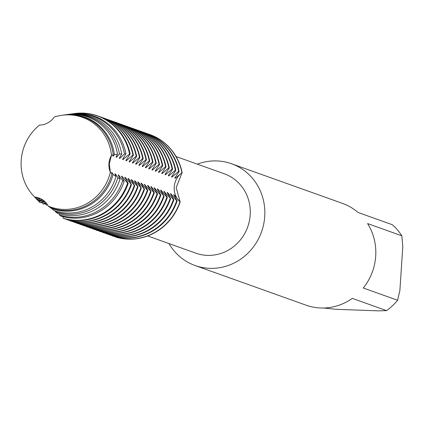 <?xml version="1.0" encoding="UTF-8"?>
<svg xmlns="http://www.w3.org/2000/svg" width="424" height="424" viewBox="0 0 424 424"><rect width="100%" height="100%" fill="white"/><g stroke="black" fill="none" stroke-linecap="round" stroke-linejoin="round"><path stroke-width="0.64" d="M109.323 163.834L110.367 172.314L109.323 163.834L111.501 155.226L109.323 163.834M48.32 206.122A47.568 45.055 -70.3 0 0 110.367 172.319A18.677 17.691 109.7 0 1 111.501 155.221A47.568 45.055 -70.3 0 0 54.235 117.066A18.677 17.691 109.7 0 1 39.496 125.096A47.568 45.055 -70.3 0 0 21.2 160.495A47.568 45.055 -70.3 0 0 34.715 197.059A18.677 17.691 109.7 0 1 38.976 197.982A18.677 17.691 109.7 0 1 48.32 206.122L50.005 207.421A48.193 45.649 -70.3 0 0 64.517 210.479A48.193 45.649 -70.3 0 0 112.021 173.633L110.367 172.319A47.568 45.055 -70.3 0 1 48.32 206.122M39.13 198.035L34.715 197.059L39.13 198.035M147.706 235.961L195.909 253.186A42.162 39.935 -70.3 0 0 250.197 214.947A42.162 39.935 -70.3 0 0 224.285 173.776L176.082 156.551M168.959 243.556A54.055 51.203 -70.3 0 0 195.13 265.535A54.055 51.203 -70.3 0 0 264.73 216.51A54.055 51.203 -70.3 0 0 231.509 163.733A54.055 51.203 -70.3 0 0 197.335 164.146M195.13 265.535L306.107 305.195A54.055 51.203 -70.3 0 0 352.291 298.379L386.561 310.628L378.547 310.861L336.153 309.313L323.846 308.015M386.561 310.628A54.055 51.203 -70.3 0 0 397.558 300.261L363.283 288.013A54.055 51.203 -70.3 0 0 375.706 256.165A54.055 51.203 -70.3 0 0 367.566 223.565L401.835 235.813A54.055 51.203 -70.3 0 0 392.269 224.699L357.999 212.451A54.055 51.203 -70.3 0 0 342.486 203.388L231.509 163.733M176.188 187.599L180.184 201.994A18.677 17.691 109.7 0 1 182.14 172.563L176.188 187.599M115.445 236.772L115.741 237.106A54.055 51.203 -70.3 0 0 180.184 201.994L174.163 194.929L173.686 194.759L177.158 200.912L176.681 200.743L170.904 193.763L170.422 193.593L173.893 199.746L173.416 199.577L167.639 192.597L167.157 192.427L170.628 198.58L163.897 191.261L167.369 197.414L166.892 197.245L161.109 190.265M141.743 131.679A54.055 51.203 109.7 0 1 143.142 132.156A54.055 51.203 109.7 0 1 175.372 170.141L175.849 170.316L171.529 176.925L172.006 177.094L178.637 171.312L179.114 171.482L174.794 178.091L175.271 178.26L182.14 172.563A54.055 51.203 -70.3 0 0 149.789 134.53A54.055 51.203 -70.3 0 1 149.911 134.572A54.055 51.203 -70.3 0 1 182.14 172.563A18.677 17.691 -70.3 0 0 180.184 201.994A54.055 51.203 -70.3 0 1 115.741 237.106M401.835 235.813L402.8 246.477L399.859 290.763L397.558 300.261M72.976 113.765A53.928 51.081 109.7 0 1 74.184 113.579A53.928 51.081 109.7 0 1 82.797 113.139A53.928 51.081 109.7 0 1 129.543 153.886L130.152 153.986L125.838 160.595M125.96 153.827A52.671 49.889 -70.3 0 0 80.189 113.484A52.671 49.889 -70.3 0 0 71.778 113.913L70.782 114.051A52.152 49.396 109.7 0 1 79.103 113.627A52.152 49.396 109.7 0 1 124.471 153.838L125.96 153.827L122.573 159.429L123.045 159.599L129.543 153.886M69.843 114.194A52.152 49.396 109.7 0 1 70.782 114.051M121.709 153.923A51.177 48.479 -70.3 0 0 77.083 113.897A51.177 48.479 -70.3 0 0 68.916 114.31L67.374 114.528A50.377 47.716 109.7 0 1 75.414 114.114A50.377 47.716 109.7 0 1 119.43 154.055L121.709 153.923L119.308 158.263L119.78 158.433L124.476 153.843M66.711 114.623A50.377 47.716 109.7 0 1 67.374 114.528M117.48 154.23A49.688 47.064 -70.3 0 0 73.983 114.305A49.688 47.064 -70.3 0 0 66.054 114.708L63.966 114.999A48.601 46.036 109.7 0 1 71.725 114.602A48.601 46.036 109.7 0 1 114.411 154.638L117.485 154.23L116.043 157.097L116.515 157.267L119.43 154.06M112.185 235.606L112.715 236.025A54.055 51.203 -70.3 0 0 125.128 238.103A54.055 51.203 -70.3 0 0 177.158 200.912M176.681 200.743A54.055 51.203 109.7 0 1 124.651 237.928A54.055 51.203 109.7 0 1 112.238 235.855M179.946 201.909A54.055 51.203 109.7 0 1 127.916 239.099A54.055 51.203 109.7 0 1 115.503 237.021M108.92 234.44L109.45 234.859A54.055 51.203 -70.3 0 0 121.863 236.931A54.055 51.203 -70.3 0 0 173.893 199.746M173.416 199.577A54.055 51.203 109.7 0 1 121.386 236.762A54.055 51.203 109.7 0 1 108.973 234.689M105.656 233.274L106.186 233.693A54.055 51.203 -70.3 0 0 118.598 235.765A54.055 51.203 -70.3 0 0 170.628 198.58M170.157 198.411A54.055 51.203 109.7 0 1 118.121 235.596A54.055 51.203 109.7 0 1 105.709 233.523M102.391 232.103L102.921 232.527A54.055 51.203 -70.3 0 0 115.333 234.599A54.055 51.203 -70.3 0 0 167.363 197.414M166.892 197.245A54.055 51.203 109.7 0 1 114.862 234.43A54.055 51.203 109.7 0 1 102.444 232.357M99.126 230.937L99.656 231.361A54.055 51.203 -70.3 0 0 112.069 233.433A54.055 51.203 -70.3 0 0 164.104 196.248L157.845 189.099L157.368 188.929L160.839 195.082L160.362 194.913L154.58 187.933L154.103 187.763L157.574 193.916L157.097 193.747L151.315 186.767L150.838 186.597L154.309 192.75L153.833 192.581L148.056 185.595L147.573 185.431L151.045 191.584L144.308 184.265L147.78 190.418L147.308 190.249L141.526 183.263M163.627 196.079A54.055 51.203 109.7 0 1 111.597 233.264A54.055 51.203 109.7 0 1 99.184 231.191M95.861 229.771L96.396 230.195A54.055 51.203 -70.3 0 0 108.809 232.267A54.055 51.203 -70.3 0 0 160.839 195.082M160.362 194.913A54.055 51.203 109.7 0 1 108.332 232.098A54.055 51.203 109.7 0 1 95.919 230.025M92.596 228.605L93.132 229.029A54.055 51.203 -70.3 0 0 105.544 231.101A54.055 51.203 -70.3 0 0 157.574 193.916M157.097 193.747A54.055 51.203 109.7 0 1 105.067 230.932A54.055 51.203 109.7 0 1 92.655 228.859M89.337 227.439L89.867 227.863A54.055 51.203 -70.3 0 0 102.279 229.935A54.055 51.203 -70.3 0 0 154.309 192.75M153.833 192.581A54.055 51.203 109.7 0 1 101.802 229.766A54.055 51.203 109.7 0 1 89.39 227.693M86.072 226.273L86.602 226.697A54.055 51.203 -70.3 0 0 99.015 228.769A54.055 51.203 -70.3 0 0 151.045 191.584M150.568 191.415A54.055 51.203 109.7 0 1 98.538 228.6A54.055 51.203 109.7 0 1 86.125 226.527M82.807 225.107L83.337 225.531A54.055 51.203 -70.3 0 0 95.75 227.603A54.055 51.203 -70.3 0 0 147.78 190.418M147.308 190.249A54.055 51.203 109.7 0 1 95.273 227.434A54.055 51.203 109.7 0 1 82.86 225.356M79.542 223.941L80.072 224.365A54.055 51.203 -70.3 0 0 92.485 226.437A54.055 51.203 -70.3 0 0 144.52 189.252L138.261 182.097L137.784 181.928L141.256 188.081L134.996 180.931L134.519 180.762L137.991 186.915L131.732 179.765L131.255 179.596L134.726 185.749L128.467 178.599L127.99 178.43L131.461 184.583L125.207 177.433L124.725 177.264L128.196 183.417L127.598 183.152L121.942 176.267M144.043 189.078A54.055 51.203 109.7 0 1 92.013 226.268A54.055 51.203 109.7 0 1 79.595 224.19M76.278 222.775L76.808 223.194A54.055 51.203 -70.3 0 0 89.225 225.271A54.055 51.203 -70.3 0 0 141.256 188.081M140.779 187.912A54.055 51.203 109.7 0 1 88.748 225.102A54.055 51.203 109.7 0 1 76.336 223.024M73.013 221.609L73.548 222.028A54.055 51.203 -70.3 0 0 85.961 224.105A54.055 51.203 -70.3 0 0 137.991 186.915M137.514 186.746A54.055 51.203 109.7 0 1 85.484 223.936A54.055 51.203 109.7 0 1 73.071 221.858M69.753 220.443L70.283 220.862A54.055 51.203 -70.3 0 0 82.696 222.939A54.055 51.203 -70.3 0 0 134.726 185.749M47.7 205.046L46.386 205.084A54.055 51.203 109.7 0 1 45.267 203.7M134.249 185.579A54.055 51.203 109.7 0 1 82.219 222.77A54.055 51.203 109.7 0 1 69.806 220.692M66.489 219.277L67.019 219.696A54.055 51.203 -70.3 0 0 79.431 221.773A54.055 51.203 -70.3 0 0 131.461 184.583M43.593 204.087L43.121 203.918A54.055 51.203 109.7 0 1 42.008 202.534M130.984 184.413A54.055 51.203 109.7 0 1 78.954 221.598A54.055 51.203 109.7 0 1 66.541 219.526M62.837 216.611L63.245 218.217L63.754 218.53A54.055 51.203 -70.3 0 0 76.166 220.602A54.055 51.203 -70.3 0 0 128.196 183.417M45.395 202.11L39.957 202.698A53.928 51.081 109.7 0 1 38.865 201.342M127.598 183.152A53.928 51.081 109.7 0 1 75.679 220.3A53.928 51.081 109.7 0 1 63.245 218.217M59.021 213.76L59.44 215.005L60.584 215.954A52.671 49.889 -70.3 0 0 73.235 218.148A52.671 49.889 -70.3 0 0 124.131 181.329L122.7 180.539L118.678 175.101L118.201 174.932L120.045 179.008L117.861 177.672L115.413 173.935L114.936 173.766L116.006 176.469L113.097 174.444L112.148 172.769L111.671 172.6L112.021 173.633M44.112 200.923L38.701 201.374L38.197 200.849A52.152 49.396 109.7 0 1 37.402 199.9M122.7 180.539A52.152 49.396 109.7 0 1 72.223 217.258A52.152 49.396 109.7 0 1 59.445 215.005M55.025 210.818L55.406 211.698L57.267 213.208A51.177 48.479 -70.3 0 0 70.331 215.593A51.177 48.479 -70.3 0 0 120.045 179.008M42.755 199.9L37.307 199.911L36.618 199.179A50.377 47.716 109.7 0 1 36.093 198.586M117.861 177.672A50.377 47.716 109.7 0 1 68.762 214.215A50.377 47.716 109.7 0 1 55.406 211.698M50.763 207.718L53.769 210.383A49.688 47.064 -70.3 0 0 67.427 213.039A49.688 47.064 -70.3 0 0 116.006 176.469M36.618 199.179L40.079 198.914L36.066 198.591L35.293 197.743A48.601 46.036 109.7 0 1 34.646 197.049A48.601 46.036 109.7 0 1 34.376 196.763M63.574 115.052A48.601 46.036 109.7 0 1 63.966 114.999M113.097 174.439A48.601 46.036 109.7 0 1 65.307 211.173A48.601 46.036 109.7 0 1 51.06 208.242M61.989 115.27A47.568 45.055 -70.3 0 1 111.501 155.221L113.266 154.839A48.193 45.649 -70.3 0 0 70.882 114.713A48.193 45.649 -70.3 0 0 63.187 115.105L61.989 115.27A47.568 45.055 -70.3 0 0 54.235 117.066M34.111 196.471A48.193 45.649 -70.3 0 0 35.049 197.457L34.72 197.059A47.568 45.055 -70.3 0 1 33.289 195.586L34.111 196.471M39.496 125.096A47.568 45.055 -70.3 0 0 21.2 160.495A47.568 45.055 -70.3 0 0 33.289 195.586M160.929 190.986A47.424 44.918 -70.3 0 0 161.104 190.265L160.632 190.095L164.104 196.248M141.346 183.984A47.424 44.918 -70.3 0 0 141.521 183.269L141.049 183.094L144.52 189.247M121.762 176.988A47.424 44.918 -70.3 0 0 121.937 176.267L121.46 176.098M121.465 176.098L124.131 181.329M113.266 154.839L112.779 155.931L113.256 156.101L114.411 154.638M125.833 160.595L126.31 160.765L132.94 154.983L133.417 155.152L129.097 161.761L129.574 161.931L136.205 156.149L136.682 156.318L132.362 162.927L132.839 163.097L139.469 157.315L139.947 157.484L135.627 164.093L136.104 164.263L142.734 158.481L143.211 158.65L138.892 165.265L139.363 165.429L145.999 159.647L146.471 159.816L142.157 166.431L142.628 166.595L149.259 160.813L149.736 160.982L145.421 167.597M145.416 167.591L145.893 167.761A47.424 44.918 -70.3 0 0 145.782 166.775M145.898 167.766L152.523 161.979L153 162.148L148.686 168.763L149.158 168.932L155.788 163.145L156.265 163.314L151.946 169.929L152.423 170.098L159.053 164.311L159.53 164.48L155.211 171.095L155.688 171.264L162.318 165.477L162.795 165.646L158.475 172.261L158.952 172.43L165.583 166.643L166.06 166.812L161.74 173.427L162.212 173.596L168.847 167.809L169.319 167.978L165.005 174.593M165 174.593L165.477 174.762A47.424 44.918 -70.3 0 0 165.365 173.776M165.482 174.762L172.107 168.975L172.584 169.144L168.27 175.759L168.741 175.928L175.372 170.146M46.386 205.089L47.403 204.591M46.592 203.478L43.598 204.092M43.121 203.918L46.009 202.773M39.957 202.698L44.531 201.283M38.197 200.849L42.994 200.064M35.298 197.743L36.814 197.748L35.049 197.457M111.968 173.49A47.424 44.918 -70.3 0 0 112.148 172.769M113.256 156.101A47.424 44.918 -70.3 0 0 113.139 155.115M115.233 174.656A47.424 44.918 -70.3 0 0 115.413 173.935M118.497 175.822A47.424 44.918 -70.3 0 0 118.672 175.101M63.515 218.445A54.055 51.203 -70.3 0 0 127.958 183.332M125.022 178.154A47.424 44.918 -70.3 0 0 125.202 177.433M128.287 179.32A47.424 44.918 -70.3 0 0 128.467 178.599M131.551 180.486A47.424 44.918 -70.3 0 0 131.732 179.765M134.816 181.652A47.424 44.918 -70.3 0 0 134.996 180.931M138.081 182.818A47.424 44.918 -70.3 0 0 138.256 182.103M144.611 185.15A47.424 44.918 -70.3 0 0 144.785 184.435M147.87 186.322A47.424 44.918 -70.3 0 0 148.05 185.601M151.135 187.488A47.424 44.918 -70.3 0 0 151.315 186.767M154.4 188.654A47.424 44.918 -70.3 0 0 154.58 187.933M157.664 189.82A47.424 44.918 -70.3 0 0 157.845 189.099M164.194 192.152A47.424 44.918 -70.3 0 0 164.369 191.431M167.459 193.318A47.424 44.918 -70.3 0 0 167.634 192.597M170.718 194.483A47.424 44.918 -70.3 0 0 170.899 193.763M173.983 195.649A47.424 44.918 -70.3 0 0 174.163 194.929M116.515 157.267A47.424 44.918 -70.3 0 0 116.404 156.281M119.78 158.433A47.424 44.918 -70.3 0 0 119.669 157.447M123.045 159.599A47.424 44.918 -70.3 0 0 122.933 158.613M130.152 153.986A54.055 51.203 -70.3 0 0 97.923 115.996A54.055 51.203 -70.3 0 0 97.806 115.953M126.31 160.765A47.424 44.918 -70.3 0 0 126.198 159.779M99.311 116.515A54.055 51.203 109.7 0 1 100.711 116.992A54.055 51.203 109.7 0 1 132.94 154.983M133.417 155.152A54.055 51.203 -70.3 0 0 101.188 117.162A54.055 51.203 -70.3 0 0 100.949 117.077M129.574 161.931A47.424 44.918 -70.3 0 0 129.458 160.945M102.576 117.681A54.055 51.203 109.7 0 1 103.975 118.158A54.055 51.203 109.7 0 1 136.205 156.149M136.682 156.318A54.055 51.203 -70.3 0 0 104.452 118.328A54.055 51.203 -70.3 0 0 104.214 118.243M132.839 163.097A47.424 44.918 -70.3 0 0 132.723 162.111M105.836 118.847A54.055 51.203 109.7 0 1 107.24 119.324A54.055 51.203 109.7 0 1 139.469 157.315M139.947 157.484A54.055 51.203 -70.3 0 0 107.717 119.494A54.055 51.203 -70.3 0 0 107.479 119.409M136.104 164.263A47.424 44.918 -70.3 0 0 135.987 163.277M109.1 120.013A54.055 51.203 109.7 0 1 110.505 120.49A54.055 51.203 109.7 0 1 142.734 158.481M143.211 158.65A54.055 51.203 -70.3 0 0 110.982 120.66A54.055 51.203 -70.3 0 0 110.743 120.575M139.363 165.429A47.424 44.918 -70.3 0 0 139.252 164.443M112.365 121.179A54.055 51.203 109.7 0 1 113.77 121.656A54.055 51.203 109.7 0 1 145.999 159.647M146.471 159.816A54.055 51.203 -70.3 0 0 114.242 121.826A54.055 51.203 -70.3 0 0 114.003 121.741M142.628 166.595A47.424 44.918 -70.3 0 0 142.517 165.609M115.63 122.345A54.055 51.203 109.7 0 1 117.029 122.822A54.055 51.203 109.7 0 1 149.259 160.813M149.736 160.982A54.055 51.203 -70.3 0 0 117.506 122.992A54.055 51.203 -70.3 0 0 117.268 122.907M118.895 123.511A54.055 51.203 109.7 0 1 120.294 123.988A54.055 51.203 109.7 0 1 152.523 161.979M153 162.148A54.055 51.203 -70.3 0 0 120.771 124.158A54.055 51.203 -70.3 0 0 120.533 124.073M149.158 168.932A47.424 44.918 -70.3 0 0 149.047 167.941M122.16 124.677A54.055 51.203 109.7 0 1 123.559 125.154A54.055 51.203 109.7 0 1 155.788 163.145M156.265 163.314A54.055 51.203 -70.3 0 0 124.036 125.324A54.055 51.203 -70.3 0 0 123.797 125.239M152.423 170.098A47.424 44.918 -70.3 0 0 152.306 169.112M125.425 125.843A54.055 51.203 109.7 0 1 126.824 126.32A54.055 51.203 109.7 0 1 159.053 164.311M159.53 164.48A54.055 51.203 -70.3 0 0 127.301 126.49A54.055 51.203 -70.3 0 0 127.062 126.405M155.688 171.264A47.424 44.918 -70.3 0 0 155.571 170.278M128.684 127.009A54.055 51.203 109.7 0 1 130.089 127.486A54.055 51.203 109.7 0 1 162.318 165.477M162.795 165.646A54.055 51.203 -70.3 0 0 130.566 127.656A54.055 51.203 -70.3 0 0 130.327 127.576M158.952 172.43A47.424 44.918 -70.3 0 0 158.836 171.444M131.949 128.175A54.055 51.203 109.7 0 1 133.353 128.652A54.055 51.203 109.7 0 1 165.583 166.643M166.06 166.812A54.055 51.203 -70.3 0 0 133.83 128.827A54.055 51.203 -70.3 0 0 133.592 128.742M162.212 173.596A47.424 44.918 -70.3 0 0 162.101 172.61M135.214 129.347A54.055 51.203 109.7 0 1 136.618 129.823A54.055 51.203 109.7 0 1 168.847 167.809M169.319 167.978A54.055 51.203 -70.3 0 0 137.09 129.993A54.055 51.203 -70.3 0 0 136.851 129.908M138.478 130.513A54.055 51.203 109.7 0 1 139.878 130.99A54.055 51.203 109.7 0 1 172.107 168.975M172.584 169.144A54.055 51.203 -70.3 0 0 140.355 131.159A54.055 51.203 -70.3 0 0 140.116 131.074M168.741 175.928A47.424 44.918 -70.3 0 0 168.63 174.942M175.849 170.316A54.055 51.203 -70.3 0 0 143.619 132.325A54.055 51.203 -70.3 0 0 143.381 132.24M172.006 177.094A47.424 44.918 -70.3 0 0 171.89 176.108M145.008 132.845A54.055 51.203 109.7 0 1 146.407 133.322A54.055 51.203 109.7 0 1 178.637 171.312M179.114 171.482A54.055 51.203 -70.3 0 0 146.884 133.491A54.055 51.203 -70.3 0 0 146.646 133.406M175.271 178.26A47.424 44.918 -70.3 0 0 175.154 177.274M148.273 134.011A54.055 51.203 109.7 0 1 149.672 134.488A54.055 51.203 109.7 0 1 181.901 172.478M129.914 153.901A54.055 51.203 -70.3 0 0 97.684 115.911A54.055 51.203 -70.3 0 0 74.433 113.547A54.055 51.203 -70.3 0 0 74.311 113.563M34.646 197.049L35.605 198.088M146.407 133.322L146.884 133.491M143.142 132.156L143.619 132.325M139.878 130.99L140.355 131.159M136.618 129.823L137.09 129.993M133.353 128.652L133.83 128.827M130.089 127.486L130.566 127.656M126.824 126.32L127.301 126.49M123.559 125.154L124.036 125.324M120.294 123.988L120.771 124.158M117.029 122.822L117.506 122.992M113.77 121.656L114.242 121.826M110.505 120.49L110.982 120.66M107.24 119.324L107.717 119.494M103.975 118.158L104.452 118.328M100.711 116.992L101.188 117.162"/></g></svg>
